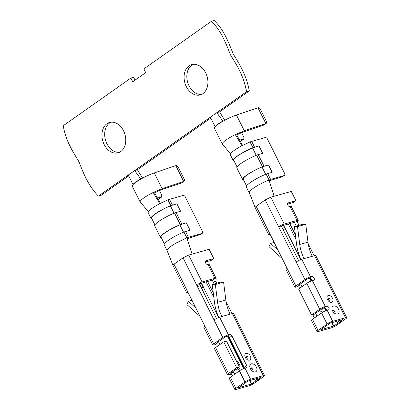 <?xml version="1.0" encoding="UTF-8"?>
<svg xmlns="http://www.w3.org/2000/svg" width="410" height="410" viewBox="0 0 410 410"><rect width="100%" height="100%" fill="white"/><g stroke="black" fill="none" stroke-linecap="round" stroke-linejoin="round"><path stroke-width="0.61" d="M242.582 145.401L236.683 134.926L235.299 134.588L244.293 130.775L265.89 123.502L263.492 125.193L242.899 132.133L236.683 134.926M241.936 145.734L235.299 134.588C227.371 138.672 223.009 141.742 222.22 143.808L230.451 153.832C231.834 151.823 235.663 149.127 241.936 145.734L250.049 141.911L252.934 147.702L259.012 145.934L252.55 147.974A16.318 2.778 153.5 0 0 233.715 160.248L237.067 166.972M230.451 153.832L230.292 154.708L233.177 160.5A16.836 2.865 -26.5 0 1 252.934 147.702M255.082 207.45L256.153 206.307L265.208 199.926L270.81 197.195L274.064 196.277L268.986 179.898L266.1 174.107A16.836 2.865 153.5 0 0 246.343 186.909L251.151 197.164L255.082 207.45L268.483 234.33A4.413 0.748 153.5 0 0 269.718 234.274L270.052 234.182M249.213 192.659L249.505 192.956L249.213 192.659L250.013 191.004C251.596 189.338 254.497 187.308 258.705 184.91L264.681 181.814L270.605 179.39L267.715 173.599L272.173 172.338L268.478 164.928L262.016 166.967A16.318 2.778 153.5 0 0 243.186 179.242L246.538 185.966M270.81 197.195L284.207 224.065A4.413 0.748 153.5 0 0 278.605 226.791L296.158 262A4.413 0.748 -26.5 0 1 301.76 259.274L304.025 258.633A32.764 24.041 74.2 0 1 299.741 244.457L307.987 242.131L305.742 224.296L297.501 226.622L299.741 244.457M301.76 259.274L310.534 276.873A4.413 0.748 153.5 0 0 304.932 279.605L295.877 285.985A4.413 0.748 153.5 0 0 294.816 287.138A4.413 0.748 153.5 0 0 296.046 287.087L297.286 286.739A2.101 1.384 -125.2 0 1 299.582 288.204L299.648 288.338M304.025 258.633L314.537 255.666A4.413 0.748 -26.5 0 1 315.772 255.614L346.722 317.688A4.413 0.748 -26.5 0 1 345.656 318.842L341.776 321.578L339.029 322.352L338.286 320.866M310.534 276.873L311.774 276.524A2.101 1.384 -125.2 0 1 313.957 277.785A2.101 1.384 -125.2 0 1 313.906 280.097A2.101 1.384 -125.2 0 1 313.619 280.235L312.384 280.583L325.32 306.521L326.555 306.173A2.101 1.384 54.8 0 1 328.738 307.433A2.101 1.384 54.8 0 1 328.687 309.745A2.101 1.384 54.8 0 1 328.4 309.883L327.165 310.232A4.413 0.748 153.5 0 0 321.563 312.958L327.108 324.074A4.413 0.748 -26.5 0 1 332.71 321.348L345.486 317.745A4.413 0.748 -26.5 0 1 346.722 317.688M296.276 226.089L294.406 222.333L297.153 221.559L299.023 225.315M308.223 243.771L314.204 255.763M295.395 234.843L289.783 223.583M336.753 321.302L337.732 323.264L333.853 326.001L320.748 329.737L330.122 323.172L342.898 319.564L339.029 322.352M326.544 310.426A2.101 1.384 54.8 0 0 323.967 307.997L322.465 308.479L314.316 314.219L311.564 314.993L319.718 309.253A4.413 0.748 -26.5 0 1 325.32 306.521M311.759 280.778A2.101 1.384 54.8 0 0 309.186 278.349L311.774 276.524M297.286 286.739L299.869 284.914L298.629 285.211L307.679 278.831L309.186 278.349M234.043 160.91A16.836 2.865 -26.5 0 1 233.177 160.5M256.629 155.113L262.405 166.696A16.836 2.865 153.5 0 0 242.648 179.493L236.872 167.915A16.836 2.865 -26.5 0 1 256.629 155.113L262.707 153.345L259.012 145.934M252.55 147.974L256.199 155.293M266.1 174.107L267.715 173.599M262.405 166.696L268.478 164.928M242.648 179.493A16.836 2.865 153.5 0 0 243.514 179.903M265.665 174.291L262.016 166.967M258.249 154.606L264.019 166.183M269.273 180.815L282.68 176.577L284.094 175.583A2.101 1.384 54.8 0 0 284.381 175.444A2.101 1.384 54.8 0 0 284.545 173.343L267.453 139.062A2.101 1.384 54.8 0 0 265.152 137.596L251.663 141.404L254.554 147.19M251.663 141.404L250.049 141.911M284.094 175.583L270.605 179.39M277.99 250.105L270.559 243.402L269.052 246.671L281.132 257.572A32.764 24.041 74.2 0 1 282.229 258.608M270.559 243.402L274.141 242.392M283.5 230.333A4.413 0.748 153.5 0 0 285.673 229.364M283.049 229.421L285.35 228.718L300.75 259.612M256.153 206.307L269.549 233.172A4.413 0.748 153.5 0 0 268.483 234.33M312.271 256.306A32.764 24.041 74.2 0 1 307.987 242.131M305.742 224.296L302.606 224.301L294.365 226.627L296.604 244.462A36.967 27.127 -105.8 0 0 300.986 259.525M294.365 226.627L297.501 226.622M274.064 196.277L291.279 191.419L295.902 200.685L288.204 202.858A2.101 1.384 -125.2 0 0 287.922 202.991A2.101 1.384 -125.2 0 0 287.871 205.302A2.101 1.384 -125.2 0 0 290.055 206.563A4.413 0.748 -26.5 0 1 291.284 206.507L298.213 220.406A4.413 0.748 153.5 0 0 296.983 220.457L284.207 224.065M287.482 204.154L293.314 202.509L295.902 200.685M265.208 199.926L278.605 226.791L294.38 222.287M297.153 221.559A4.413 0.748 153.5 0 0 298.213 220.406M328.63 299.52A1.051 0.692 -125.2 0 1 328.856 298.403A1.051 0.692 -125.2 0 1 330.004 299.131A1.051 0.692 -125.2 0 1 329.896 300.202A1.051 0.692 -125.2 0 1 328.846 299.838A1.051 0.692 -125.2 0 1 328.676 299.602A1.051 0.692 -125.2 0 1 328.63 299.52M333.535 310.288A1.051 0.692 -125.2 0 1 334.181 309.878A1.051 0.692 -125.2 0 1 335.031 310.616A1.051 0.692 -125.2 0 1 334.56 311.749M312.384 280.583A4.413 0.748 -26.5 0 0 306.782 283.31L298.634 289.055L311.564 314.993M299.869 284.914A2.101 1.384 -125.2 0 1 302.17 286.38L302.237 286.513M315.597 313.317L317.017 316.161M312.768 314.654L314.429 317.986M321.563 312.958L312.507 319.339A4.413 0.748 153.5 0 0 311.446 320.492L316.986 331.613A4.413 0.748 -26.5 0 1 318.052 330.46L327.108 324.074M298.582 260.575L281.352 226.018M222.686 144.381L222.22 143.808M222.266 144.074L214.415 128.325A15.723 2.675 -26.5 0 1 221.364 122.159A15.723 2.675 -26.5 0 1 236.442 115.025L258.039 107.753A2.101 1.384 -125.2 0 1 260.335 109.219L266.341 121.263A2.101 1.384 -125.2 0 1 266.177 123.369A2.101 1.384 -125.2 0 1 265.89 123.502M239.573 140.061L243.581 139.226L241.183 140.917L240.178 141.127M241.183 140.917A2.101 1.384 54.8 0 0 241.469 140.779L243.581 139.226M241.592 132.655L243.827 137.13L243.822 139.123M316.986 331.613A4.413 0.748 -26.5 0 0 318.221 331.557L330.998 327.954A4.413 0.748 -26.5 0 0 336.6 325.222L340.479 322.491L340.244 322.009M294.816 287.138L286.036 269.534A4.413 0.748 -26.5 0 1 287.103 268.381L295.877 285.985M322.188 308.668A5.253 3.454 -125.2 0 1 318.006 311.615M295.989 239.537L288.25 224.019M337.732 323.264L340.479 322.491M284.381 175.444L282.68 176.577M263.492 125.193L266.177 123.369M257.972 107.768L265.823 123.523M274.244 196.226L271.579 188.262M269.549 233.172L287.103 268.381M140.123 201.966L132.266 186.212A15.723 2.675 -26.5 0 1 139.215 180.051A15.723 2.675 -26.5 0 1 154.293 172.912L175.89 165.64A2.101 1.384 -125.2 0 1 178.191 167.106L184.192 179.149A2.101 1.384 -125.2 0 1 184.028 181.256A2.101 1.384 -125.2 0 1 183.747 181.389L181.348 183.08L184.028 181.256M202.232 233.336L200.531 234.464L201.945 233.469A2.101 1.384 54.8 0 0 202.232 233.336A2.101 1.384 54.8 0 0 202.397 231.23L185.305 196.949A2.101 1.384 54.8 0 0 183.009 195.483L167.9 199.798L159.787 203.626L153.155 192.48L162.145 188.661L183.747 181.389M159.449 190.542L161.678 195.016L161.673 197.01L159.034 198.804A2.101 1.384 54.8 0 0 159.321 198.665L161.673 197.01M174.486 213L180.256 224.583A16.836 2.865 153.5 0 0 160.5 237.385L154.724 225.802A16.836 2.865 -26.5 0 1 174.486 213L180.559 211.232L176.864 203.821L170.401 205.866A16.318 2.778 153.5 0 0 151.567 218.135L154.918 224.864M151.895 218.796A16.836 2.865 -26.5 0 1 151.029 218.392A16.836 2.865 -26.5 0 1 170.785 205.589L176.864 203.821M170.401 205.866L174.05 213.185M180.256 224.583L186.335 222.814L179.867 224.859A16.318 2.778 153.5 0 0 161.038 237.129L164.389 243.858M160.5 237.385A16.836 2.865 153.5 0 0 161.366 237.79M183.952 231.993A16.836 2.865 153.5 0 0 164.195 244.796L167.08 250.587L167.787 248.978C169.304 247.343 172.149 245.323 176.331 242.925L186.842 237.785L183.952 231.993L190.03 230.225L186.335 222.814M183.516 232.178L179.867 224.859M181.348 183.08L160.756 190.02L154.539 192.813L153.155 192.48C145.222 196.559 140.861 199.629 140.071 201.694L140.538 202.268M175.823 165.66L183.68 181.41M159.034 198.804L158.029 199.019M157.425 197.948L161.432 197.113M160.433 203.288L154.539 192.813M159.787 203.626C153.514 207.014 149.686 209.71 148.302 211.719L140.071 201.694M185.571 231.486L188.457 237.277L186.842 237.785L192.095 254.113L188.661 255.082L183.06 257.813L174.004 264.194L172.943 265.347L167.08 250.577M187.134 238.697L200.531 234.464M201.945 233.469L188.457 237.277M214.128 283.976L212.277 280.163L199.47 283.776M212.37 280.291L215.475 278.205A4.413 0.748 -26.5 0 0 214.835 278.349L202.058 281.952A4.413 0.748 -26.5 0 0 201.243 282.218C198.209 283.725 196.923 285.16 197.379 286.534L214.01 319.887A4.413 0.748 -26.5 0 1 219.611 317.161L221.877 316.52A32.764 24.041 74.2 0 1 217.597 302.344L225.838 300.017A32.764 24.041 74.2 0 0 230.123 314.193L232.388 313.553L263.338 375.632A4.413 0.748 -26.5 0 1 264.573 375.575A4.413 0.748 -26.5 0 1 263.507 376.728L259.627 379.465L256.88 380.239L256.137 378.753M216.875 283.202L215.926 281.301L216.131 278.421L209.141 264.394A4.413 0.748 153.5 0 0 207.906 264.45A2.101 1.384 -125.2 0 1 205.723 263.194A2.101 1.384 -125.2 0 1 205.774 260.878A2.101 1.384 -125.2 0 1 206.061 260.745L213.753 258.572L209.136 249.306L192.095 254.113M216.131 278.421L215.475 278.205M260.734 377.456L247.973 381.059L238.661 387.624L251.438 384.016L249.716 380.567M264.573 375.575L233.623 313.501A4.413 0.748 153.5 0 0 232.388 313.553M213.251 292.735L207.634 281.47M260.76 377.507L256.88 380.239M232.055 313.65L226.079 301.657M220.083 344.405A2.101 1.384 -125.2 0 0 217.725 342.801L216.48 343.098L225.536 336.718L227.037 336.236A2.101 1.384 54.8 0 1 229.333 337.702L231.922 335.877A2.101 1.384 54.8 0 0 229.626 334.416L227.037 336.236M219.611 317.161L228.39 334.765A4.413 0.748 153.5 0 0 222.784 337.491L213.733 343.872L204.954 326.268A4.413 0.748 153.5 0 0 203.888 327.426L212.667 345.025A4.413 0.748 -26.5 0 1 213.733 343.872M199.429 283.787L216.434 318.467M231.922 335.877L246.707 365.53A2.101 1.384 54.8 0 1 246.543 367.632A2.101 1.384 54.8 0 1 246.256 367.77L245.016 368.118A4.413 0.748 153.5 0 0 239.414 370.845L230.358 377.226A4.413 0.748 153.5 0 0 229.298 378.384L234.838 389.5A4.413 0.748 -26.5 0 1 235.904 388.347L244.96 381.966A4.413 0.748 -26.5 0 1 250.561 379.235L263.338 375.632M205.333 262.041L211.165 260.396L213.753 258.572M244.396 368.318A2.101 1.384 54.8 0 0 244.119 367.35L229.333 337.702M228.39 334.765L229.626 334.416M251.386 368.175A1.051 0.692 -125.2 0 1 252.037 367.77A1.051 0.692 -125.2 0 1 252.883 368.503A1.051 0.692 -125.2 0 1 252.416 369.635M246.487 357.407A1.051 0.692 -125.2 0 1 246.707 356.29A1.051 0.692 -125.2 0 1 247.86 357.023A1.051 0.692 -125.2 0 1 247.753 358.089A1.051 0.692 -125.2 0 1 246.697 357.73A1.051 0.692 -125.2 0 1 246.528 357.489A1.051 0.692 -125.2 0 1 246.487 357.407M217.597 302.344L215.352 284.509L212.216 284.514L214.461 302.349A36.967 27.127 -105.8 0 0 218.837 317.412M212.216 284.514L220.462 282.193L223.599 282.188L225.838 300.017M215.352 284.509L223.599 282.188M239.409 367.001L236.662 367.78L223.727 341.837L226.479 341.058L239.409 367.001L231.26 372.746L232.506 372.449A2.101 1.384 -125.2 0 1 234.868 374.053M223.727 341.837L215.578 347.577A4.413 0.748 153.5 0 0 214.517 348.736L227.447 374.673A4.413 0.748 -26.5 0 1 228.513 373.52L236.662 367.78M232.506 372.449L229.918 374.274L228.683 374.622A4.413 0.748 -26.5 0 1 227.447 374.673M217.5 346.224A2.101 1.384 54.8 0 0 215.137 344.625L213.897 344.974A4.413 0.748 -26.5 0 1 212.667 345.025M187.129 292.274A4.413 0.748 -26.5 0 1 186.929 292.304L188.323 292.914L174.004 264.194M186.412 292.33L186.996 292.263M258.095 379.896L258.336 380.377L254.451 383.114A4.413 0.748 153.5 0 1 248.849 385.841L236.073 389.444A4.413 0.748 -26.5 0 1 234.838 389.5M204.954 326.268L188.323 292.914M201.32 288.153L202.97 286.723L200.9 287.308M218.602 317.499L203.196 286.897M201.356 288.22L203.596 287.477M254.605 379.188L255.584 381.151L251.438 384.016M213.841 297.424L206.102 281.906M255.584 381.151L258.336 380.377M195.842 307.992L188.41 301.288L191.998 300.279M200.08 316.494A32.764 24.041 74.2 0 0 198.983 315.459L186.904 304.558L188.41 301.288M236.421 361.01A5.253 3.454 -125.2 0 1 238.297 362.583A5.253 3.454 -125.2 0 1 239.122 363.752A5.253 3.454 -125.2 0 1 239.645 368.657A5.253 3.454 -125.2 0 1 235.858 369.507M229.918 374.274A2.101 1.384 -125.2 0 1 232.28 375.873M148.302 211.719L148.148 212.595M176.1 212.493L181.871 224.075M169.514 199.291L172.405 205.082M167.9 199.798L170.785 205.589M132.953 184.397C134.352 182.911 136.935 181.097 140.691 178.945L134.67 170.555L128.202 175.111L132.953 184.397L133.404 184.223M141.148 178.924L140.691 178.945M224.731 120.243L219.565 111.894L216.818 112.668L210.35 117.224L215.101 126.511C216.5 125.024 219.078 123.205 222.84 121.058L216.818 112.668M215.101 126.511L215.552 126.331M223.296 121.037L222.84 121.058M193.125 64.308A15.759 11.562 -105.8 0 0 191.818 65.077A15.759 11.562 -105.8 0 0 187.918 83.087A15.759 11.562 -105.8 0 0 201.617 94.413M189.066 65.851A15.759 11.562 -105.8 0 0 185.499 84.778A15.759 11.562 -105.8 0 0 200.275 94.915A15.759 11.562 -105.8 0 0 207.127 76.608A15.759 11.562 -105.8 0 0 191.721 64.58A15.759 11.562 -105.8 0 0 189.066 65.851M128.632 175.957L101.137 195.334L98.39 196.108L246.569 91.691L249.316 90.912C246.528 76.173 240.737 65.954 233.367 54.325C228.109 41.313 223.891 29.945 214.21 20.5L211.463 21.274L143.864 68.911L145.709 72.616L132.727 81.764L130.877 78.059L133.624 77.285L135.044 80.129M142.583 178.13L137.422 169.781L134.67 170.555M137.386 169.791L210.781 118.07M219.534 111.899L249.316 90.912M246.569 91.691C243.781 76.952 237.984 66.727 230.62 55.099C225.356 42.087 221.139 30.719 211.463 21.274M98.39 196.108C88.852 186.125 84.086 175.178 79.043 161.914C71.965 150.178 65.605 140.322 63.278 125.696L130.877 78.059M110.977 122.195A15.759 11.562 -105.8 0 0 109.67 122.964A15.759 11.562 -105.8 0 0 105.77 140.973A15.759 11.562 -105.8 0 0 119.469 152.3M106.923 123.738A15.759 11.562 -105.8 0 0 103.351 142.665A15.759 11.562 -105.8 0 0 118.131 152.802A15.759 11.562 -105.8 0 0 124.978 134.495A15.759 11.562 -105.8 0 0 109.572 122.467A15.759 11.562 -105.8 0 0 106.923 123.738M296.158 262L304.932 279.605M338.491 309.15A4.561 2.998 54.8 0 0 332.279 306.926A4.561 2.998 54.8 0 0 335.754 313.891A4.561 2.998 54.8 0 0 338.491 309.15M332.469 298.162A3.828 2.521 54.8 0 0 327.257 296.302A3.828 2.521 54.8 0 0 330.173 302.149A3.828 2.521 54.8 0 0 332.469 298.162M314.537 255.666L345.486 317.745M327.165 310.232L332.71 321.348M287.697 203.216L288.204 202.858M299.582 288.204L302.17 286.38M323.967 307.997L326.555 306.173M236.442 115.025L244.293 130.775M290.055 206.563L296.983 220.457M310.155 278.467L311.374 280.922M324.935 308.115L326.16 310.57M332.156 322.598L333.853 326.001M333.586 326.129L331.864 322.68M325.878 310.678L324.541 307.987M311.098 281.029L309.755 278.339M283.653 225.315L285.35 228.718M285.083 228.847L283.361 225.397M312.507 319.339L318.052 330.46M306.782 283.31L319.718 309.253M154.293 172.912L162.145 188.661M215.926 281.301L213.179 282.075L212.231 280.173M207.906 264.45L214.835 278.349M222.784 337.491L214.01 319.887M183.06 257.813L197.379 286.534L200.126 285.76M188.661 255.082L202.058 281.952M201.243 282.218L199.475 283.751M239.414 370.845L244.96 381.966M245.016 368.118L250.561 379.235M256.342 367.037A4.561 2.998 54.8 0 0 250.136 364.813A4.561 2.998 54.8 0 0 253.605 371.783A4.561 2.998 54.8 0 0 256.342 367.037M250.32 356.054A3.828 2.521 54.8 0 0 245.108 354.189A3.828 2.521 54.8 0 0 248.024 360.036A3.828 2.521 54.8 0 0 250.32 356.054M221.877 316.52L230.123 314.193M244.119 367.35L246.707 365.53M205.548 261.103L206.061 260.745M215.578 347.577L228.513 373.52M230.358 377.226L235.904 388.347M202.935 286.733L201.213 283.284M204.124 288.455L201.505 283.202M243.735 368.564L227.611 336.226M251.704 383.888L250.008 380.485M244.011 368.457L228.006 336.359M238.476 365.136A2.475 1.625 54.8 0 0 238.179 364.234A2.475 1.625 54.8 0 0 237.621 363.409M217.725 342.801L215.137 344.625M333.525 310.334L334.514 311.743M251.376 368.226L252.365 369.63M186.401 292.34L172.938 265.347M238.292 362.578L239.132 363.772M151.029 218.392L148.143 212.6"/></g></svg>
